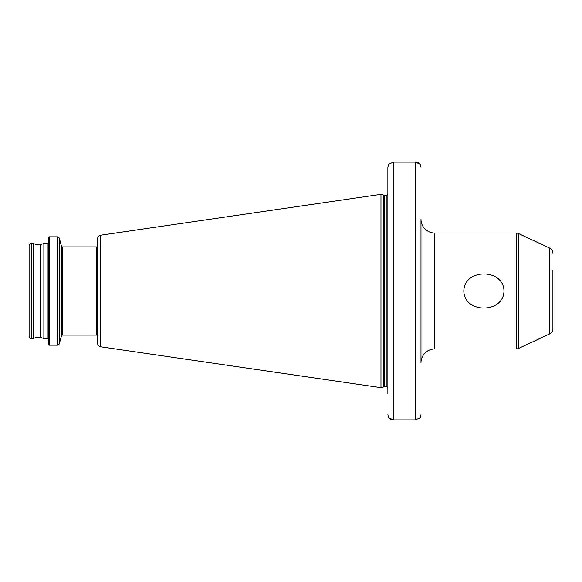 <?xml version="1.0" encoding="UTF-8"?>
<svg xmlns="http://www.w3.org/2000/svg" width="582" height="582" viewBox="0 0 582 582"><rect width="100%" height="100%" fill="white"/><g stroke="black" fill="none" stroke-linecap="round" stroke-linejoin="round"><path stroke-width="0.87" d="M503.983 291C503.605 313.72 464.16 313.691 463.825 291C464.261 268.207 503.714 268.389 503.983 291M516.169 348.953L516.169 233.047L434.783 233.047A13.801 13.801 0 0 1 420.982 219.247L420.982 362.753A13.801 13.801 0 0 1 434.783 348.953L516.169 348.953A5.522 5.522 0 0 0 518.497 348.436L549.714 333.879L549.714 248.121L518.497 233.564L518.497 348.436M516.169 233.047A5.522 5.522 0 0 1 518.497 233.564M552.9 311.697L552.9 328.881A5.522 5.522 0 0 1 549.714 333.879M552.9 270.303L552.9 328.881M552.9 253.119A5.522 5.522 0 0 0 549.714 248.121M49.383 345.162L57.269 345.162A2.204 2.204 0 0 0 59.408 343.526L61.445 335.909L61.445 246.091L59.408 238.475A2.204 2.204 0 0 0 57.269 236.838L49.383 236.838A1.106 1.106 0 0 0 48.277 237.943L48.277 344.057A1.106 1.106 0 0 0 49.383 345.162L49.383 236.838M47.178 338.535L47.178 243.465L43.868 243.465L40.071 244.84L40.071 337.16L43.868 338.535L47.178 338.535A1.106 1.106 0 0 1 48.277 339.641M47.178 243.465A1.106 1.106 0 0 0 48.277 242.359M43.868 338.535L43.868 243.465M40.071 244.84L37.037 244.84L33.247 243.465L31.304 243.465A2.204 2.204 0 0 0 29.1 245.669L29.1 336.331A2.204 2.204 0 0 0 31.304 338.535L31.304 243.465M40.071 337.16L37.037 337.16L37.037 244.84M37.037 337.16L33.247 338.535L33.247 243.465M33.247 338.535L31.304 338.535M100.511 346.77L100.511 235.23A3.31 3.31 0 0 0 97.681 238.511L97.681 343.489A3.31 3.31 0 0 0 100.511 346.77L380.97 387.663L383.844 386.892A1.659 1.659 0 0 1 384.273 386.841L386.208 386.841A1.659 1.659 0 0 1 387.83 388.143L387.867 388.143M386.208 386.841L386.208 195.159A1.659 1.659 0 0 0 387.83 193.857L387.867 193.857M386.208 195.159L384.273 195.159A1.659 1.659 0 0 1 383.844 195.108L380.97 194.337L380.97 387.663M100.511 235.23L380.97 194.337M61.445 335.909A1.106 1.106 0 0 1 62.514 335.087L96.576 335.087A1.106 1.106 0 0 1 97.681 336.192M96.576 335.087L96.576 246.913A1.106 1.106 0 0 0 97.681 245.808M96.576 246.913L62.514 246.913A1.106 1.106 0 0 1 61.445 246.091M387.867 188.335L387.867 167.267L388.667 164.291L387.867 167.267L387.867 393.665M420.779 165.725L420.982 167.267L420.182 164.291L415.468 162.145L418.232 162.742M418.269 162.756L419.338 163.426M416.85 419.717L415.468 419.855L420.182 417.709L420.779 416.276M391.999 162.283L393.388 162.145L388.667 164.291M388.07 416.276L388.667 417.709L393.388 419.855L390.617 419.258M390.587 419.244L389.518 418.574M415.468 162.145L393.388 162.145L393.388 419.855L415.468 419.855L415.468 162.145M420.982 414.733L420.182 417.709M388.667 417.709L387.867 414.733M59.408 343.526L59.408 238.475M57.269 345.162L57.269 236.838M384.273 386.841L384.273 195.159M383.844 386.892L383.844 195.108M62.514 335.087L62.514 246.913M434.783 233.047L434.783 348.953"/></g></svg>
